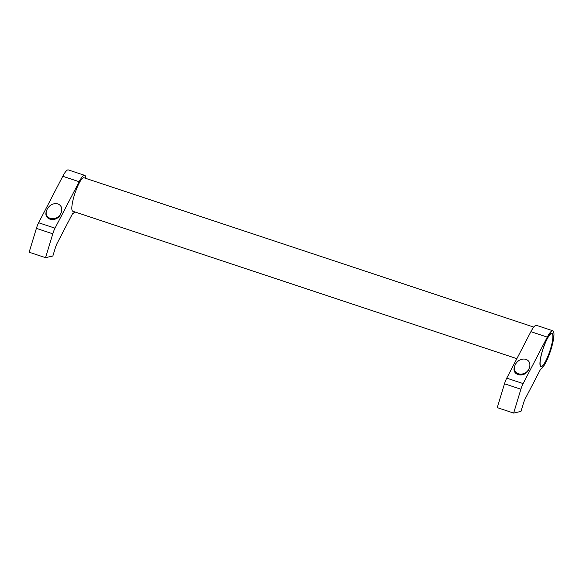 <?xml version="1.0" encoding="UTF-8"?>
<svg xmlns="http://www.w3.org/2000/svg" width="583" height="583" viewBox="0 0 583 583"><rect width="100%" height="100%" fill="white"/><g stroke="black" fill="none" stroke-linecap="round" stroke-linejoin="round"><path stroke-width="0.87" d="M533.751 327.092L83.93 177.764A17.643 3.629 108.4 0 0 74.267 195.436A17.643 3.629 108.4 0 0 72.809 211.25L516.866 358.662M552.837 330.772L536.455 325.336A20.157 4.147 108.4 0 0 530.894 331.676L547.284 337.12A20.157 4.147 -71.6 0 1 552.837 330.772A20.157 4.147 -71.6 0 1 551.175 348.845A20.157 4.147 -71.6 0 1 540.667 369.054L525.494 398.233A8.191 1.683 108.4 0 0 523.264 403.859L520.976 411.409L513.645 413.07L520.896 389.211A8.191 1.683 -71.6 0 1 523.126 383.585L547.284 337.12M529.575 367.319L528.679 369.731C524.627 378.323 511.386 375.59 514.461 366.794L515.357 364.375C518.083 360.075 521.61 358.385 525.961 359.303C529.291 360.717 530.501 363.391 529.575 367.319L528.934 368.886C524.882 377.478 511.648 374.745 514.716 365.949M542.379 350.835A17.643 3.629 -71.6 0 1 552.043 333.163A17.643 3.629 -71.6 0 1 550.585 348.977A17.643 3.629 -71.6 0 1 540.922 366.649A17.643 3.629 -71.6 0 1 542.379 350.835M84.724 175.374L68.342 169.93A20.157 4.147 108.4 0 0 62.782 176.277L79.171 181.714A20.157 4.147 -71.6 0 1 84.724 175.374A20.157 4.147 -71.6 0 1 85.832 178.398M61.463 211.913L60.566 214.333C56.515 222.925 43.28 220.185 46.349 211.389L47.245 208.976C49.97 204.669 53.498 202.979 57.848 203.904C61.179 205.318 62.388 207.985 61.463 211.913L60.821 213.48C56.77 222.079 43.536 219.339 46.604 210.543M550.498 348.998A17.264 3.549 108.4 0 0 551.919 333.52A17.264 3.549 108.4 0 0 542.467 350.813A17.264 3.549 108.4 0 0 541.046 366.292A17.264 3.549 108.4 0 0 550.498 348.998M74.719 211.877A20.157 4.147 -71.6 0 1 72.554 213.655L57.382 242.827A8.191 1.683 108.4 0 0 55.159 248.46L52.864 256.003L45.532 257.664L52.783 233.812A8.191 1.683 -71.6 0 1 55.013 228.179L79.171 181.714M62.782 176.277L38.631 222.742A8.191 1.683 108.4 0 0 36.401 228.368L29.15 252.228L45.532 257.664M530.894 331.676L506.744 378.141A8.191 1.683 108.4 0 0 504.514 383.774L497.263 407.626L513.645 413.07M36.401 228.368L52.783 233.812M38.631 222.742L55.013 228.179M504.514 383.774L520.896 389.211M506.744 378.141L523.126 383.585M551.919 333.52L551.212 333.287M541.046 366.292L540.332 366.051"/></g></svg>
